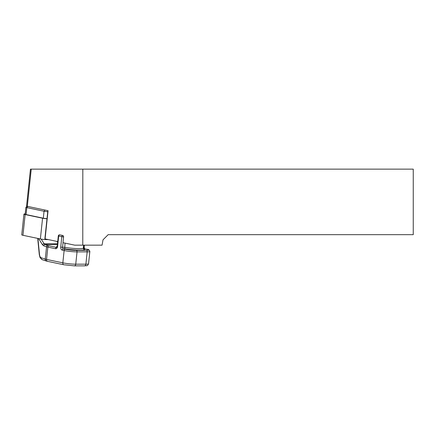 <?xml version="1.0" encoding="UTF-8"?>
<svg xmlns="http://www.w3.org/2000/svg" width="435" height="435" viewBox="0 0 435 435"><rect width="100%" height="100%" fill="white"/><g stroke="black" fill="none" stroke-linecap="round" stroke-linejoin="round"><path stroke-width="0.65" d="M46.991 218.789A4.192 0.435 -174 0 1 42.565 218.223L25.148 214.547A4.192 0.435 -174 0 1 23.941 214.112A4.192 0.435 -174 0 1 25.181 213.933L25.203 213.933M48.296 239.587L46.273 239.582A4.192 0.435 -174 0 1 40.373 238.962L22.957 235.291A4.192 0.435 -174 0 1 21.75 234.851L23.941 214.112M63.586 236.977L58.301 235.987A1.31 1.31 0 0 1 59.503 234.818A1.31 0.924 90 0 1 59.693 234.835L62.809 235.493A1.305 0.924 90 0 1 63.586 236.977L62.983 242.681L74.744 245.161L82.775 245.161L82.819 169.139L30.461 169.139L26.562 206.049A2.621 0.272 6 0 0 27.318 206.326L48.068 210.698L45.088 238.907A3.148 0.326 6 0 1 44.881 238.766L47.85 210.654M45.088 238.907L57.714 241.572M47.741 211.698A3.148 0.326 -174 0 1 44.044 211.252L43.31 218.201A3.148 0.326 6 0 0 47.007 218.647M43.31 218.201L26.073 214.569A3.148 0.326 -174 0 1 25.17 214.237L25.904 207.294A3.148 0.326 -174 0 1 25.926 207.261L27.144 206.288M45.022 210.056L44.044 211.252L26.807 207.62A3.148 0.326 -174 0 1 25.904 207.294M82.819 169.139L413.25 169.139L413.25 234.672L108.163 234.672L103.003 239.837L102.062 245.161L82.775 245.161M65.027 243.111L64.695 248.836L63.352 248.836L65.196 249.228A7.863 0.816 6 0 0 76.255 250.381L86.396 250.375A7.863 0.816 6 0 0 86.396 249.211L83.455 248.825M59.693 234.835A1.31 0.913 -78.2 0 0 58.681 236.129L57.589 246.498A2.621 1.865 90 0 1 55.468 248.706L47.855 247.107A6.552 0.68 -174 0 1 46.556 246.781L43.679 245.829L42.505 244.813A1.31 1.022 -33.2 0 1 44.201 243.785L45.001 244.6L57.393 244.59M43.679 245.829A1.31 1.174 -71.7 0 1 45.001 244.6L47.877 245.547A5.242 0.544 6 0 0 48.916 245.813L56.708 247.406M42.505 244.813L38.606 238.592M37.704 238.402L39.313 254.774A1.968 0.598 174.4 0 1 39.498 254.486L37.932 238.565L38.59 238.587M39.498 254.486C39.715 256.275 40.243 257.351 41.08 257.716A1.968 1.762 108.3 0 0 42.233 259.684L46.414 261.06A1.968 1.762 108.3 0 1 45.256 259.097A6.552 0.68 6 0 0 46.556 259.429L62.83 262.838A9.173 0.952 6 0 0 75.739 264.186L85.88 264.181A9.173 0.952 6 0 0 88.55 263.795C87.163 266.563 87.158 265.399 84.493 265.856A1.968 1.397 -90 0 0 85.88 264.181L87.179 251.865L77.038 251.87L75.739 264.186A1.968 1.397 -90 0 1 74.358 265.861L84.493 265.856A1.968 1.397 -90 0 1 84.287 265.834M25.148 214.547L22.957 235.291M42.565 218.223L40.373 238.962M46.317 239.168L46.273 239.582M57.007 247.058A14.023 1.457 -174 0 1 57.213 246.292M76.255 250.381A1.31 0.93 90 0 1 77.038 251.87A9.173 0.952 -174 0 1 64.135 250.522L62.292 250.136A2.621 1.865 90 0 1 60.721 247.156L64.576 247.346A12.713 1.321 6 0 0 79.616 248.695A12.713 1.321 6 0 0 83.319 248.157L83.661 249.076M27.318 206.326L31.244 169.139M27.791 206.424L26.807 207.62L26.073 214.569M60.721 247.156L61.819 236.787A1.31 0.913 -78.2 0 1 62.809 235.493M48.916 245.813A1.31 0.913 -78.2 0 0 47.855 247.107L46.556 259.429A1.968 1.365 -78.2 0 0 47.535 261.348L63.814 264.763A1.968 1.365 -78.2 0 1 62.83 262.838L64.135 250.522A1.31 0.913 101.8 0 1 65.196 249.228M58.301 235.987L57.208 246.362L57.589 246.498M83.406 247.336L84.145 247.281L84.684 248.842A1.31 0.913 101.8 0 0 84.553 248.825A1.31 0.93 -90 0 1 83.765 247.336L83.998 245.161M63.059 242.697L62.564 247.352A1.31 0.93 -90 0 0 63.352 248.836A1.31 0.913 101.8 0 0 62.292 250.136M88.55 263.795L89.849 251.479A9.173 0.952 -174 0 1 87.179 251.865A1.31 0.93 90 0 0 86.396 250.375M41.08 257.716L45.256 259.097L46.556 246.781A1.31 1.174 -71.7 0 1 47.877 245.547M41.14 239.109L44.201 243.785L57.48 243.779M57.659 242.05L56.593 241.333M83.531 248.94A14.023 1.457 -174 0 1 80.105 250.185A14.023 1.457 -174 0 1 64.695 248.836M57.208 246.362L56.664 247.423A1.31 0.93 90 0 1 56.528 247.412A1.31 0.913 -78.2 0 0 55.468 248.706M84.809 248.88A1.31 0.913 101.8 0 0 84.684 248.842L86.527 249.228A1.31 0.913 -78.2 0 1 86.657 249.271M86.396 249.211A1.31 0.913 -78.2 0 1 86.527 249.228C88.387 249.244 89.49 249.994 89.849 251.479M74.151 265.845A1.968 1.397 -90 0 0 74.358 265.861L63.814 264.763A1.968 1.365 -78.2 0 0 64.01 264.784M47.73 261.37A1.968 1.365 -78.2 0 1 47.535 261.348L46.414 261.06M83.64 245.161L83.319 248.157M84.374 245.161L84.145 247.281M56.898 241.398L57.676 241.92M39.313 254.774L40.096 257.683L42.233 259.684"/></g></svg>
